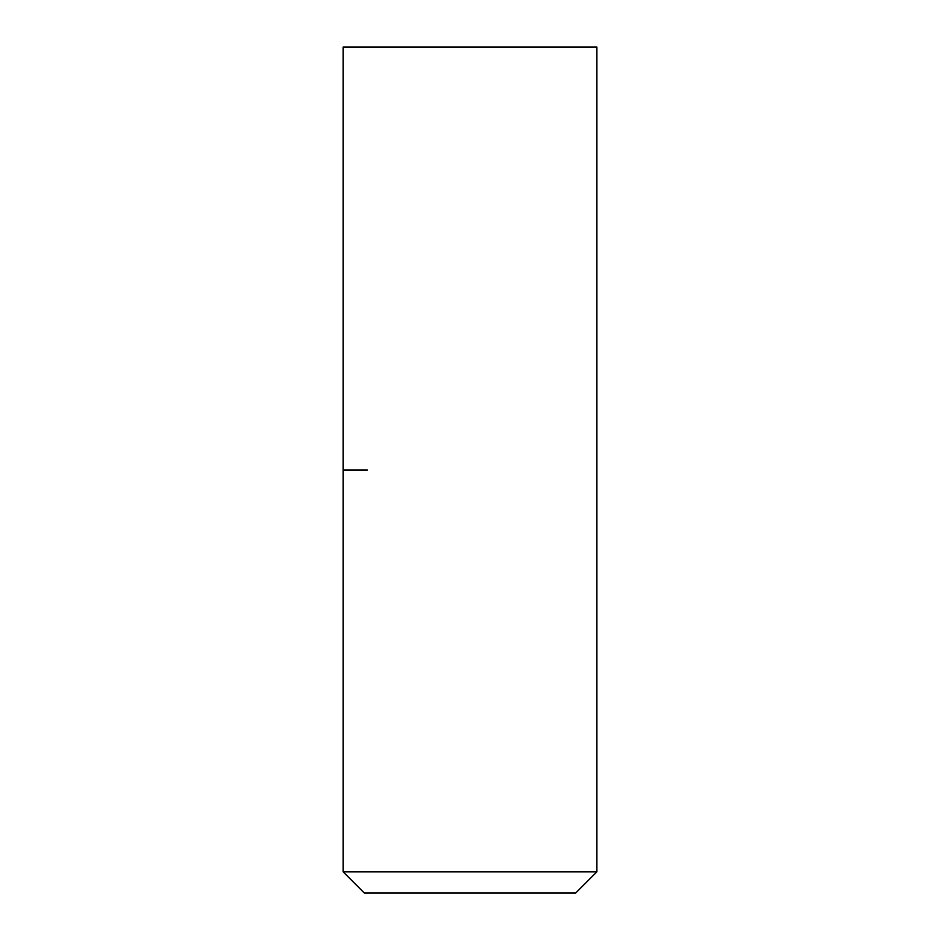 <?xml version="1.0" encoding="UTF-8"?>
<svg xmlns="http://www.w3.org/2000/svg" width="940" height="940" viewBox="0 0 940 940"><rect width="100%" height="100%" fill="white"/><g stroke="black" fill="none" stroke-linecap="round" stroke-linejoin="round"><path stroke-width="1.41" d="M364.25 893L575.75 893L596.888 871.85L343.112 871.85L364.25 893M343.112 871.85L343.112 47.047L596.888 47.047L596.888 871.85M419.792 47.047L520.455 47.047M343.112 470.024L367.34 470.024"/></g></svg>
